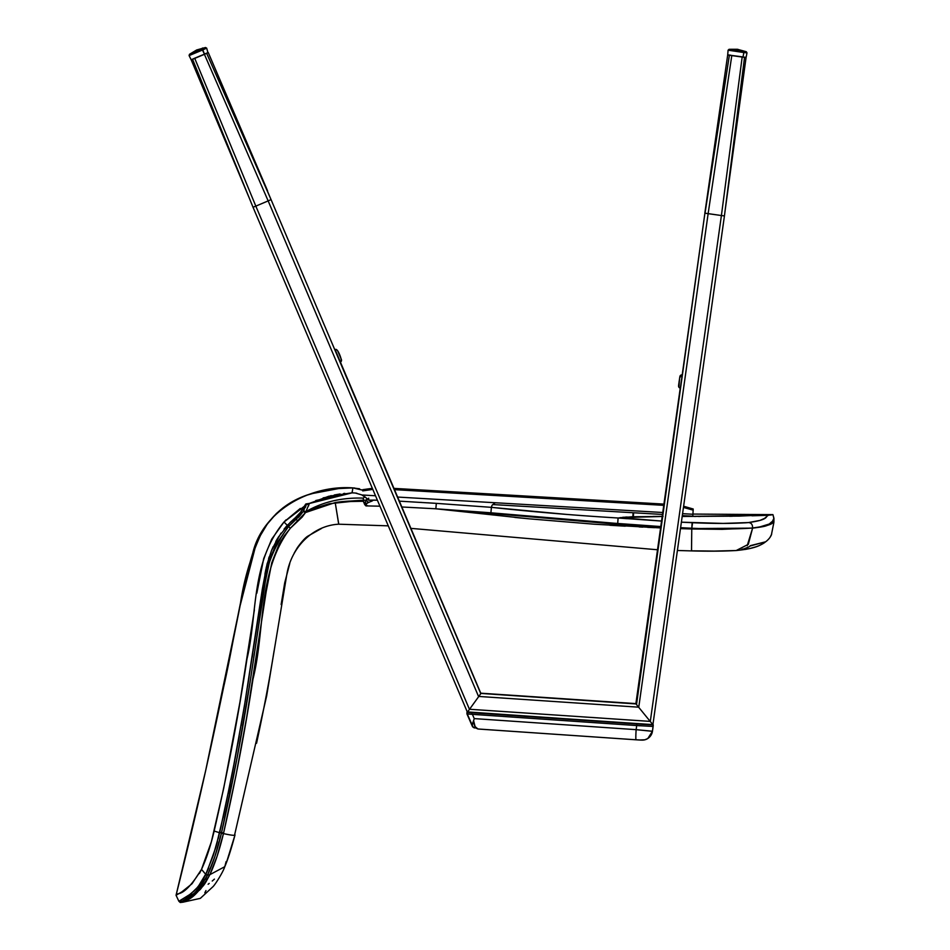 <?xml version="1.0" encoding="UTF-8"?>
<svg xmlns="http://www.w3.org/2000/svg" width="950" height="950" viewBox="0 0 950 950"><rect width="100%" height="100%" fill="white"/><g stroke="black" fill="none" stroke-linecap="round" stroke-linejoin="round"><path stroke-width="1.43" d="M196.959 49.851L189.477 54.304L196.674 49.97L205.473 47.512L206.672 48.129L202.825 49.899L201.994 49.127L205.473 47.512L201.994 49.127L197.018 49.828L201.994 49.127L192.969 52.701L201.994 49.127L204.523 54.281L208.264 52.559L193.8 58.579M204.404 54.067L208.264 52.559L271.059 199.607L206.672 53.331C208.715 52.404 208.774 52.309 206.862 53.069L204.678 53.948L206.862 53.069C208.774 52.309 208.715 52.404 206.672 53.331L271.059 199.607L268.161 200.901L204.404 54.328L206.672 53.331M727.795 54.934L743.304 56.964M727.712 54.886L730.776 55.207M202.469 48.046L206.672 48.129L189.098 55.587L191.176 59.814L208.264 52.559L267.544 190.772M202.825 49.899L189.098 55.587L191.176 59.814L204.523 54.281L202.825 49.899M305.449 504.533L309.379 503.417L306.423 504.866L309.379 503.417L305.9 511.646C322.632 501.909 341.786 497.408 363.363 498.121C341.786 497.408 322.632 501.909 305.9 511.646L305.52 512.549L315.103 508.048L329.306 503.726L363.316 500.187L341.572 501.659L363.292 501.279L363.316 500.187L364.634 504.391L366.225 500.211L363.316 500.187L363.363 498.121L364.8 496.719L363.363 498.121L363.316 500.187L366.225 500.211L366.985 498.477L361.784 494.902L355.276 493.014L351.975 492.836L323.178 497.871M305.342 505.661L284.002 522.001L305.508 505.364L284.002 522.001L287.304 525.338L298.454 514.852L303.382 508.642M234.709 834.48C236.146 835.846 232.394 835.549 223.452 833.589L223.606 832.972C235.244 782.111 245.029 730.847 252.973 679.167C265.501 629.458 257.236 571.401 290.379 528.224L305.52 512.549L302.147 517.121L290.379 528.224L284.169 535.954L278.991 544.421L271.748 562.851L266.142 591.898L246.596 717.832L235.956 775.592L223.452 833.589C232.394 835.549 236.146 835.846 234.709 834.48L266.641 695.994L286.841 574.394C291.329 546.867 313.12 525.54 338.711 524.198L388.289 525.849L338.711 524.198L335.207 502.55L305.52 512.549L303.24 511.551L296.198 519.282L295.106 517.964L301.411 511.373M284.014 529.162L287.256 525.409L288.503 526.597L284.002 522.001C250.634 562.02 257.628 614.341 246.964 659.039C238.236 716.906 227.299 774.25 214.154 831.06L219.64 832.734L232.121 774.25L244.376 706.159L262.378 588.834L266.962 564.514L271.546 550.43L278.291 537.213L290.308 522.263L295.106 517.964L296.198 519.282L288.503 526.597L276.759 543.329C272.496 552.318 270.014 558.624 269.337 562.269L265.299 581.851L250.586 678.906L237.417 756.105L221.409 833.245L214.961 856.306L207.551 875.069L209.867 874.665C214.997 863.752 219.521 850.06 223.452 833.589L217.099 856.259L209.867 874.665L224.782 866.697L226.112 861.614M180.88 900.066L188.634 895.47L195.866 889.295L201.341 882.408L205.164 875.734L213.251 855.57L219.64 832.734L214.154 831.06C210.473 846.426 206.257 859.204 201.507 869.381L206.043 874.701L207.504 875.152L200.735 886.457L194.987 892.727L180.251 902.5L183.006 902.179C183.172 898.534 190.76 906.538 209.796 874.819L205.604 882.491L200.272 889.473L189.335 898.462L183.006 902.179L200.343 898.356L212.848 886.801C214.831 885.151 222.906 872.492 224.734 866.828M209.867 874.665L207.504 875.152C187.934 907.369 180.464 898.676 180.251 902.5L178.873 901.253L179.384 900.921M352.533 490.141L352.842 487.896C309.997 484.749 262.711 510.91 252.783 553.031C240.884 591.339 233.166 645.359 223.713 686.731C206.958 767.137 193.503 825.704 176.059 895.268L181.901 891.848L192.019 883.749L201.507 869.381C182.4 900.505 176.593 891.266 176.059 895.268L178.873 901.253L190.772 893.903L198.087 886.789L206.744 872.409L215.828 847.317L224.105 812.939L235.826 754.834L245.338 700.316L265.822 569.537L271.546 550.43L281.034 533.104M618.046 517.999L618.07 517.999C575.071 515.411 532.855 511.86 491.423 507.348L490.912 512.798L617.702 523.509L618.094 517.999L661.556 521.063L620.029 517.655L663.041 516.444L631.881 516.776L618.117 517.999L617.702 523.509L660.784 526.561L554.242 518.914L490.912 512.798L435.872 508.796L529.055 518.819L594.296 524.21L660.594 527.915L435.848 508.796L436.311 503.358L491.423 507.348L491.993 505.353L494.154 503.524L491.993 505.353L491.423 507.348L566.675 514.425M756.794 527.511L752.602 527.998C771.78 525.504 769.12 523.07 772.35 521.562L773.929 518.225L773.906 522.144L773.941 518.225L773.906 522.144L768.918 524.934C765.13 525.766 768.182 526.229 752.602 528.141L680.473 528.651L691.766 528.972L691.802 528.224L680.604 527.678L691.802 528.224L691.766 528.972L722.143 529.34L752.602 527.998C735.894 529.221 715.623 529.304 691.802 528.224C715.623 529.304 735.894 529.221 752.602 527.998L764.572 526.229L770.937 524.139L773.906 522.144L773.894 518.854M308.798 503.642L328.783 496.256L308.798 503.642L352.141 492.836L315.804 500.519M201.507 869.381L211.351 841.89L223.689 788.381L239.911 702.323L254.386 609.852M256.832 593.18L263.684 558.636L271.7 539.161L284.002 522.001L300.283 508.452M328.783 496.256L351.963 492.836L352.284 491.269M773.918 518.641L772.932 514.627L739.266 516.099L682.183 516.479L768.146 515.304L768.811 514.603L692.918 514.069L772.932 514.627L768.146 515.304C765.201 516.681 769.096 519.721 748.469 522.571L759.988 520.41L764.596 518.367L768.146 515.304L751.996 515.803M681.376 522.179L723.104 523.414L748.469 522.571C751.272 522.761 752.649 524.566 752.602 527.998C752.649 524.566 751.272 522.761 748.469 522.571C733.744 523.652 714.958 523.699 692.111 522.702L691.802 528.224L692.111 522.702L681.376 522.179M368.659 498.501L368.636 500.163L377.399 500.211L373.706 500.092L367.306 503.072L365.596 505.329L368.363 505.946L365.964 505.923C365.287 504.272 366.142 503.12 368.529 502.491L366.225 500.211L364.634 504.391L363.292 501.279C353.946 500.638 344.577 501.066 335.207 502.538L338.746 524.127M399.463 501.161L436.311 503.358L399.463 501.161M494.796 503.132L494.154 503.524M773.763 519.484L773.074 520.754M768.348 524.305L759.169 527.119M256.548 743.28C263.613 710.624 269.467 679.796 274.099 650.809M281.141 604.521L284.715 582.778L289.786 563.469M294.239 553.019L297.35 547.699C301.601 541.797 305.045 537.973 307.705 536.227L321.444 528.497M691.505 550.905C708.724 551.368 723.627 551.237 736.214 550.525C723.627 551.237 708.724 551.368 691.505 550.905L677.398 550.489L691.505 550.905L691.766 528.972L691.541 550.822L714.269 551.083L736.214 550.525L748.291 544.362L752.602 528.141L748.279 544.362L736.214 550.525L734.576 550.584M208.121 884.26L209.19 883.405M212.23 881.042L214.427 879.118M750.274 545.68L765.332 541.868L750.025 546.024M771.412 534.767L773.906 522.286M435.824 508.784L401.933 506.991M379.929 506.184L368.363 505.946M365.952 505.911L364.634 504.391L365.952 505.911M354.065 487.908L362.793 490.2L352.842 487.896L352.129 492.836M355.858 493.086L356.867 493.264M364.8 496.719L368.636 500.163L368.683 498.168M305.437 504.569A1.033 1.021 24.5 0 1 306.541 503.856L303.24 511.551L288.503 526.597C271.878 549.159 263.138 574.073 262.248 601.338L250.586 678.906C242.713 730.597 233.035 781.85 221.552 832.651L219.759 832.2L221.409 833.245C217.419 850.072 212.8 864.013 207.551 875.069L205.865 874.261L206.791 872.278M305.484 504.438L299.856 513.297M209.796 874.819L207.504 875.152L209.796 874.819M223.452 833.589L221.409 833.245L223.452 833.589M223.606 832.972L221.552 832.651L223.606 832.972M290.379 528.224L288.503 526.597L290.379 528.224L291.983 526.538M297.884 521.134L296.198 519.282L297.884 521.134M303.24 511.551L303.656 510.886L305.9 511.646L309.379 503.417L306.541 503.856L303.24 511.551L305.52 512.549L305.9 511.646L303.656 510.886L299.642 516.064M435.872 508.796L490.912 512.798L491.423 507.348L436.311 503.358L435.872 508.796M366.985 498.477L366.225 500.211L368.529 502.491L373.706 500.092L368.636 500.163L366.985 498.477M364.859 504.842L364.931 503.203M356.82 501.018L358.423 501.066M360.003 501.125L363.292 501.279M286.081 519.84L284.311 521.681M305.52 512.549L302.147 517.121M295.925 522.809L294.013 524.543M281.449 540.099L278.991 544.421M252.973 679.203L247.178 714.447M185.333 900.778L184.585 901.206M285.57 527.298L287.304 525.338L284.002 522.001M294.156 518.771L295.973 517.216M218.453 832.473L219.64 832.734L218.453 832.473M223.048 817.76L224.105 812.939L223.048 817.76M224.544 810.932L224.129 812.867M228.226 793.618L230.197 783.904M232.097 774.345L234.697 760.843M235.161 758.409L235.826 754.834M237.904 743.494L239.21 736.214L237.904 743.494M241.062 725.658L245.979 696.409M249.114 676.887L247.558 686.648M252.178 657.341L252.783 653.457M255.882 633.056L256.631 627.998M257.854 619.602L258.032 618.403M258.376 615.98L258.483 615.256M258.923 612.251L260.276 602.811M264.919 574.192L265.739 569.941M266.392 566.913L266.19 567.791M266.986 564.419L267.294 563.196L266.986 564.419M269.171 556.866L268.613 558.6M275.785 541.488L277.281 538.876L275.785 541.488M206.934 871.981L208.667 867.967M215.828 847.317L217.277 842.139M218.191 838.66L218.928 835.703M181.699 899.614L183.148 898.831M190.772 893.903L191.52 893.309M201.768 881.742L203.549 878.786M205.164 875.734L205.865 874.261L206.459 875.069M204.927 876.197L205.627 874.76M201.364 869.701L199.928 872.575M199.892 872.634L199.405 873.525M181.842 891.884L180.013 892.953M179.277 893.368L177.543 894.354M334.768 488.87L320.589 491.221L306.375 495.33L293.372 501.113L283.231 507.644L276.284 513.617L267.271 524.079L259.397 537.178L252.783 553.031L244.684 583.217L205.663 770.604L176.059 895.268L178.861 901.253L180.251 902.5L183.006 902.179M514.781 517.429L529.055 518.819M609.959 525.267L625.254 526.181M639.124 526.929L642.818 527.119M647.627 527.345L654.562 527.666M690.175 528.153L680.604 527.678M660.784 526.561L652.793 526.051M652.341 526.015L648.221 525.742M625.397 524.103L624.126 524.008M622.856 523.913L621.466 523.794M512.656 515.054L554.242 518.914L490.912 512.798L491.423 506.884M691.766 528.972L722.143 529.34M344.803 493.383L343.651 493.513M340.076 493.976L334.293 494.986M331.253 495.651L330.517 495.829M773.929 518.225L772.932 514.627L770.604 515.043M699.841 516.503L698.511 516.503M695.519 516.503L694.628 516.503M684.404 516.491L683.703 516.491M663.041 516.444L653.161 516.444M618.094 517.999L617.702 523.509L618.094 517.999L627.071 518.688M691.802 528.224L692.574 522.714M700.471 523.034L708.427 523.26M721.347 523.414L724.328 523.414M744.646 522.856L747.424 522.666M759.988 520.41L764.596 518.367M490.414 507.264L491.376 507.336M368.636 500.163L367.793 499.249M373.101 500.104L373.706 500.104M622.369 517.37L624.257 517.192M625.326 517.109L627.166 517.002M654.384 516.444L662.197 516.432M729.659 516.266L732.343 516.23M491.447 506.742L490.912 512.798M554.681 513.428L556.308 513.57M565.309 514.306L567.031 514.449M571.152 514.769L584.606 515.791M769.928 524.554L773.419 522.69M715.255 551.071L719.233 551.024M752.602 528.141L747.199 545.692M741.831 549.326L743.506 548.91M744.432 548.661L748.648 547.01M748.766 546.939L749.918 546.143M703.19 551.048L713.83 551.083M357.046 501.03L348.638 501.113M309.272 503.738L309.059 504.379M308.798 505.139L308.477 506.065M359.527 488.822L358.863 488.633M359.551 488.834L352.842 487.896L339.174 488.466L310.887 493.822C289.026 500.329 272.531 513.523 261.392 533.389C250.764 556.308 243.675 580.367 240.136 605.566L231.04 650.881L240.136 605.566L255.954 544.706M186.627 898.866L187.423 898.379M185.939 899.27L183.35 900.719L185.939 899.27M180.286 902.476L181.842 901.538M181.272 899.852L182.329 899.282M186.723 896.729L188.634 895.47M188.67 895.446L189.537 894.829M193.171 891.896L194.477 890.684M198.087 886.789L199.666 884.783M200.913 883.037L201.341 882.408M202.208 881.054L202.647 880.329M293.111 519.674L294.013 518.89M219.759 832.2L220.317 829.801M220.59 828.59L220.875 827.391M220.994 826.821L221.243 825.74M241.086 725.574L241.407 723.71M245.338 700.316L245.884 697.015M260.894 598.619L262.378 588.834M271.546 550.43L273.244 546.535M267.081 572.126L266.249 576.508M206.102 873.774L206.447 873.038M207.029 871.768L207.729 870.176M216.636 844.467L217.431 841.581M208.596 872.824L207.551 875.069M203.205 885.934L205.046 883.357M207.207 875.781L205.378 879.32M192.173 895.102L190.083 896.646M189.121 897.299L187.827 898.13M299.131 516.598L297.991 517.702M305.805 506.184L305.401 507.359M748.469 522.571C751.272 522.761 752.649 524.566 752.602 527.998C752.649 524.566 751.272 522.761 748.469 522.571M434.756 503.251L427.642 502.799M421.468 502.419L420.541 502.36M372.186 500.983L370.512 501.671L372.186 500.983M366.166 503.773L367.306 503.072M365.477 504.735L365.964 505.923M429.554 508.428L430.635 508.488M366.178 500.294L365.394 502.039M373.041 500.104L371.296 500.139M467.388 712.191L253.033 207.254L192.577 59.304L204.404 54.328L268.161 200.901L255.823 206.126L194.762 58.425L255.823 206.126L253.033 207.254L467.388 712.191L469.466 709.365L255.823 206.126L253.033 207.254L249.577 198.787L253.033 207.254M207.931 52.654L206.672 48.129M191.615 59.577L192.767 59.042C190.724 59.969 190.665 60.052 192.577 59.304L249.577 198.787L191.176 59.814L249.577 198.787M192.767 59.042C190.724 59.969 190.665 60.052 192.577 59.304M467.436 712.144L478.634 696.682L469.466 709.365L255.823 206.126L268.161 200.901L478.634 696.682L480.795 693.643L271.059 199.607L268.161 200.901L478.634 696.682L480.142 694.581M480.795 693.643L335.196 349.778M340.421 362.104L480.831 693.346L635.918 703.606L480.961 693.203M467.459 712.108L469.549 709.258L650.192 721.394L652.413 724.09L644.456 714.352L650.192 721.394L469.549 709.258L474.121 702.941L467.424 712.156L652.852 724.613M637.141 705.351L635.954 703.701L480.949 693.239L479.631 695.305L480.949 693.429L636.001 703.926L705.696 207.551L636.512 704.568L635.906 703.558L680.236 388.111L635.906 703.558L680.236 388.111L635.906 703.558L637.141 705.351M478.812 696.445L638.626 707.18L478.812 696.445M721.406 215.531L708.13 213.667L638.744 707.334L636.856 704.995L638.744 707.334L708.13 213.667L731.797 55.599L742.176 57.059L721.406 215.531L650.287 721.501L652.163 723.781L650.287 721.501L721.406 215.531L705.031 213.18L729.374 55.219L746.082 57.475L725.099 210.674L744.539 57.344C746.605 57.582 746.557 57.511 744.408 57.142C746.557 57.511 746.605 57.582 744.539 57.344L724.434 215.899L725.099 210.674L724.434 215.899L721.406 215.531L742.176 57.059L744.539 57.344M652.911 724.672L724.434 215.911L652.911 724.672M638.744 707.334L650.287 721.501L638.744 707.334M704.864 212.931L727.7 54.898L729.374 55.219C727.213 54.863 727.178 54.791 729.244 55.017L728.08 54.898M729.374 55.219L731.797 55.599L708.13 213.667L705.031 213.18L729.374 55.219M337.761 351.037L341.359 359.48L337.737 350.942A2.066 2.066 -144.7 0 0 335.029 349.849A2.066 2.066 35.3 0 1 337.737 350.942L341.359 359.48A2.066 2.066 35.3 0 1 340.266 362.176A2.066 2.066 -144.7 0 0 341.359 359.48L340.622 357.485M338.936 353.471L338.093 351.595M339.981 355.929L339.637 355.086M678.585 385.688L679.879 376.711L678.585 385.795A2.066 2.066 147.1 0 0 680.342 388.122L682.207 374.858A2.066 2.066 147.1 0 0 679.879 376.616L679.048 382.019M678.929 382.886L678.656 384.976M679.879 376.616A2.066 2.066 -32.9 0 1 682.207 374.858L680.378 388.027L678.894 387.208A2.066 2.066 -32.9 0 1 678.585 385.795L679.879 376.616M682.171 374.953L679.689 377.589L678.894 387.208M340.266 362.188L341.145 361.475C342.142 359.266 337.096 346.798 335.041 349.838L340.266 362.188L335.113 349.933M362.817 489.666L372.353 488.324L362.817 489.666M394.036 488.383L663.931 504.106L394.036 488.383M683.62 506.231L693.215 509.01L683.62 506.231M362.758 490.794L372.804 489.381L362.746 490.901L362.817 489.761M394.571 489.654L663.765 505.341L394.571 489.654M693.156 510.043L683.454 507.442L693.156 510.138L692.906 514.259L682.575 513.653L692.906 514.259L693.156 510.043L683.466 507.348L693.156 510.043L693.215 509.01L683.608 506.326L693.215 509.01M662.756 512.501L397.718 497.064L662.756 512.501M375.511 495.769L362.508 495.009L375.511 495.769M394.084 488.49L663.919 504.201L394.084 488.49M663.777 505.234L394.535 489.559L663.777 505.234M692.799 516.206L692.906 514.259L692.799 516.218L682.302 515.601L692.799 516.206M492.706 504.557L662.482 514.449L492.706 504.557M737.806 49.329L743.422 51.431L737.331 49.269L731.951 49.59L743.422 51.431L729.089 49.293L728.092 50.196L743.838 52.535L743.007 57.166L745.988 57.439M743.422 51.431L743.838 52.535L743.422 51.431L746.284 51.716L743.422 51.431M737.378 49.281L746.273 51.704L746.997 52.856L728.092 50.196L727.7 54.898L743.007 57.166L743.838 52.535L746.997 52.856L746.082 57.475M632.842 516.741L633.08 512.739L632.842 516.741M652.816 726.429L636.749 725.562L653.137 726.406L653.244 724.862L636.844 724.019L636.749 725.562L471.758 714.305L471.865 712.761L636.844 724.019L636.749 725.562L469.894 714.174L466.937 713.889L467.044 711.894L466.937 713.889L471.758 714.305L471.865 712.761L467.044 712.346L466.937 713.889L467.258 711.883M639.932 740.038L641.131 740.097M639.101 740.002L641.559 740.086A10.307 10.307 180 0 0 652.365 731.797M473.136 727.213L467.044 713.426L472.53 726.679L472.197 724.494L473.587 720.599L475.083 726.596L477.921 728.982L636.061 739.801A10.307 0.629 -86.1 0 1 636.072 739.812A10.307 0.629 -86.1 0 1 636.132 729.659L474.264 718.604L472.411 714.352L636.749 725.562M478.289 729.03L639.231 740.002L644.765 739.801L647.484 738.684M639.861 725.776L636.702 725.562L636.132 729.659L474.264 718.604L473.587 720.599L474.264 718.604L472.411 714.352L636.702 725.562L636.132 729.659L651.201 731.203L652.46 731.227L653.244 724.862L467.044 711.894L466.937 713.438M472.269 726.121L466.937 713.889M651.866 726.418L653.137 726.394L652.46 731.227C650.928 736.701 647.829 739.646 643.197 740.074L636.072 739.812A10.307 0.629 93.9 0 1 636.132 729.659L652.46 731.227A10.307 10.307 0 0 1 641.559 740.086M478.396 729.042L472.589 726.809L478.396 729.042C475.594 728.579 473.991 725.764 473.587 720.599L472.138 725.658M189.477 54.304L189.098 55.587L189.477 54.304L196.674 49.97M224.782 866.697C227.786 859.75 231.194 849.193 234.994 835.002L226.587 862.125M745.358 549.409L736.214 550.525C747.282 549.456 755.25 547.663 760.119 545.146C766.27 542.094 770.117 538.46 771.637 534.256L771.436 534.696M411.006 528.378L657.519 549.765L411.006 528.378M225.803 864.168L226.278 862.956M205.96 890.554L204.832 892.786M352.854 487.896L337.191 488.633M768.811 514.603L772.932 514.627M745.667 549.361L749.633 548.566M750.132 548.447L755.416 546.962M755.511 546.939L756.259 546.678M757.043 546.404L757.993 546.036M758.896 545.68L759.608 545.371M760.701 544.872L763.23 543.519M763.836 543.139L766.816 540.894M768.075 539.671L768.704 538.971M770.367 536.679L771.626 534.28M771.519 534.541L771.056 535.467M652.864 724.613L467.424 712.156M679.107 381.603L679.951 376.247L682.1 374.846M737.331 49.269L729.089 49.293L728.092 50.196M746.284 51.716L746.997 52.856M633.377 516.729L633.614 512.763M647.841 738.471L652.46 731.286M474.43 727.985L473.765 727.629M653.137 726.406L653.244 724.862"/></g></svg>
